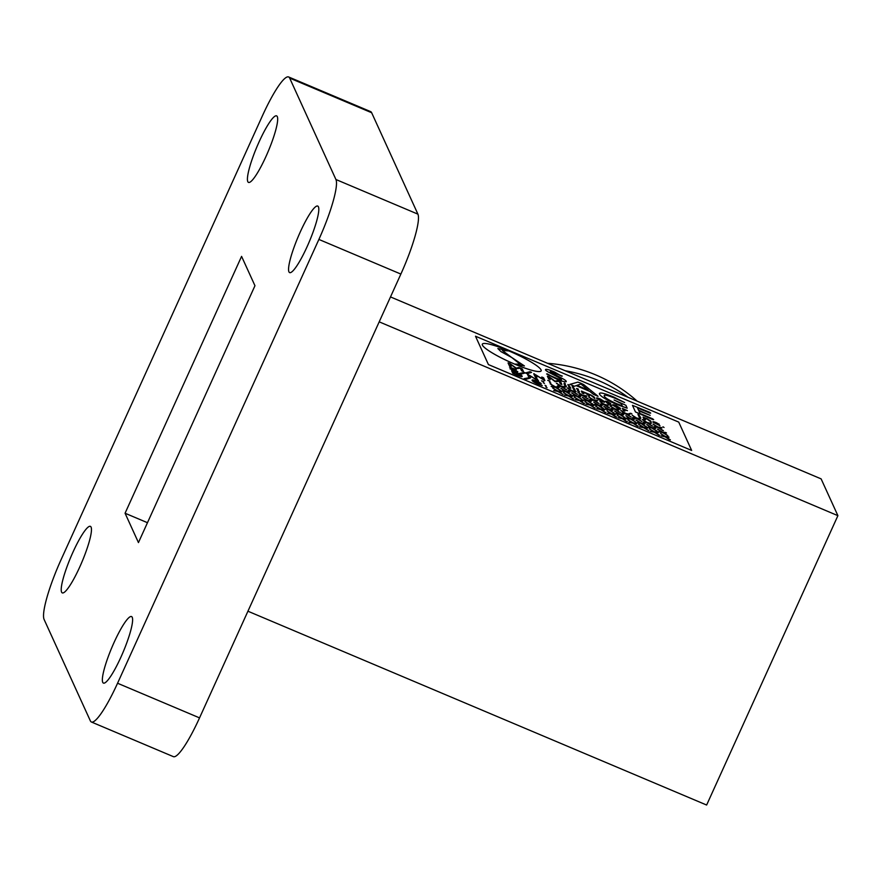 <?xml version="1.0" encoding="UTF-8"?>
<svg xmlns="http://www.w3.org/2000/svg" width="882" height="882" viewBox="0 0 882 882"><rect width="100%" height="100%" fill="white"/><g stroke="black" fill="none" stroke-linecap="round" stroke-linejoin="round"><path stroke-width="1.32" d="M565.186 370.738A153.49 149.521 -24.5 0 1 628.083 397.319A153.49 149.521 -24.5 0 0 565.186 370.738M91.089 527.116A36.118 6.086 112.9 0 1 80.846 564.535A36.118 6.086 112.9 0 1 62.28 592.891A36.118 6.086 112.9 0 1 61.597 592.142A36.118 6.086 112.9 0 1 71.828 554.712A36.118 6.086 112.9 0 1 90.394 526.356A36.118 6.086 112.9 0 1 91.089 527.116M277.301 116.622A36.118 6.086 112.9 0 1 267.059 154.052A36.118 6.086 112.9 0 1 248.492 182.409A36.118 6.086 112.9 0 1 247.798 181.648A36.118 6.086 112.9 0 1 258.04 144.218A36.118 6.086 112.9 0 1 276.606 115.873A36.118 6.086 112.9 0 1 277.301 116.622M318.435 206.829A36.118 6.086 112.9 0 1 308.193 244.248A36.118 6.086 112.9 0 1 289.627 272.604A36.118 6.086 112.9 0 1 288.943 271.854A36.118 6.086 112.9 0 1 299.174 234.425A36.118 6.086 112.9 0 1 317.74 206.068A36.118 6.086 112.9 0 1 318.435 206.829M132.234 617.312A36.118 6.086 112.9 0 1 121.992 654.742A36.118 6.086 112.9 0 1 103.426 683.098A36.118 6.086 112.9 0 1 102.731 682.337A36.118 6.086 112.9 0 1 112.973 644.918A36.118 6.086 112.9 0 1 131.539 616.562A36.118 6.086 112.9 0 1 132.234 617.312M138.452 542.584L125.068 513.236L241.58 256.375L254.964 285.724L138.452 542.584M335.932 179.509L289.671 78.09A54.177 9.129 -67.1 0 0 288.635 76.966A54.177 9.129 -67.1 0 0 262.461 115.718L61.145 559.53A54.177 9.129 -67.1 0 0 44.1 619.451L90.361 720.87A54.177 9.129 -67.1 0 0 91.397 722.005A54.177 9.129 -67.1 0 0 117.56 683.241L318.887 239.43A54.177 9.129 -67.1 0 0 335.932 179.509L417.914 214.15L371.653 112.731A54.177 9.129 -67.1 0 0 370.616 111.606L288.635 76.966M147.47 522.706L125.068 513.236M318.887 239.43L400.869 274.07A54.177 9.129 -67.1 0 0 417.914 214.15M400.869 274.07L199.541 717.882L117.56 683.241M91.397 722.005L173.379 756.646A54.177 9.129 -67.1 0 0 199.541 717.882M390.494 296.925L821.12 478.882L837.9 515.661L379.194 321.842M247.93 611.215L706.636 805.034L837.9 515.661M547.557 363.296A153.49 149.521 -24.5 0 1 637.19 401.167M482.311 344.167A32.303 4.873 24.4 0 0 482.311 344.178A32.303 4.873 24.4 0 0 514.757 364.167A32.303 4.873 24.4 0 0 541.151 370.848A32.303 4.873 24.4 0 0 508.705 350.86A32.303 4.873 24.4 0 0 482.322 344.156A32.303 4.873 24.4 0 0 514.768 364.145A32.303 4.873 24.4 0 0 541.14 370.859A32.303 4.873 24.4 0 0 541.151 370.859L541.151 370.848M667.839 435.664L662.625 432.61L658.435 431.706L661.401 431.86L657.399 429.115L662.47 432.081L665.712 432.5L666.483 432.974L663.716 432.83L667.839 435.664L662.625 432.61M665.712 432.5L666.483 432.974L663.683 432.819M654.984 427.968L655.756 428.443L652.956 428.288L656.417 430.978L651.897 428.068L647.708 427.175L650.673 427.318L646.671 424.584L651.743 427.538L654.984 427.968L655.756 428.443L652.989 428.299M657.112 431.133L651.897 428.057L647.719 427.164M650.64 427.318L647.333 424.738M644.257 423.437L645.029 423.911L642.228 423.746L645.69 426.447L641.17 423.536L636.98 422.643L639.946 422.787L635.944 420.053L641.016 423.007L645.04 423.889L642.261 423.768M646.385 426.601L644.61 425.929M644.61 425.918L641.17 423.525L636.991 422.632M639.913 422.787L636.606 420.207M635.657 422.07L630.443 419.005L626.253 418.112L629.219 418.255L625.867 415.687L630.288 418.476L634.301 419.38L631.523 419.237L635.657 422.07L630.443 418.994L628.028 418.928M629.219 418.255L625.878 415.676M633.519 418.906L634.301 419.38L631.501 419.215M622.791 414.375L623.574 414.838L620.774 414.683L624.236 417.384L619.704 414.474L615.526 413.581L618.48 413.724L614.489 410.99L619.561 413.945L622.791 414.375L623.574 414.838L620.796 414.705M618.458 413.724L615.151 411.144M612.064 409.843L612.847 410.306L610.046 410.152L613.508 412.842L608.977 409.943L604.798 409.039L607.753 409.193L603.762 406.448L608.834 409.413L612.064 409.843L612.847 410.306L610.068 410.163M614.203 412.997L608.977 409.943M607.72 409.193L604.413 406.602M603.475 408.465L598.25 405.411L594.071 404.507L597.026 404.662L593.685 402.093L598.095 404.871L602.119 405.764L599.341 405.632L603.475 408.465L601.689 407.804M594.821 404.959L594.071 404.507L594.821 404.959M597.026 404.662L593.685 402.071M601.337 405.301L602.119 405.775L599.319 405.621M590.609 400.77L591.392 401.244L588.592 401.078L592.043 403.78L587.522 400.869L583.344 399.976L586.298 400.119L582.307 397.385L587.368 400.34L590.609 400.77L591.392 401.233L588.614 401.101M592.748 403.934L590.962 403.261M590.973 403.25L587.533 400.858L583.344 399.965M586.265 400.119L582.958 397.539M582.01 399.414L576.795 396.338L572.616 395.445L575.571 395.588L571.569 392.865L576.641 395.809L580.654 396.713L577.886 396.569L582.01 399.414M579.882 396.238L580.654 396.713L577.864 396.547M569.155 391.707L569.926 392.181L567.126 392.016L570.588 394.717L566.068 391.806L561.889 390.913L564.844 391.057L560.842 388.323L565.913 391.277L569.155 391.707L569.926 392.181L567.159 392.038M571.282 394.871L566.068 391.806M566.079 391.795L561.889 390.891M564.811 391.057L561.503 388.477M558.427 387.176L559.199 387.639L556.399 387.485L559.861 390.186L555.34 387.275L551.151 386.382L554.117 386.525L550.114 383.791L555.186 386.746L558.427 387.176L559.199 387.639L556.432 387.496M560.555 390.329L555.34 387.253L552.926 387.198M552.937 387.176L551.162 386.36M554.083 386.525L550.776 383.946M544.503 383.461L543.235 382.722M543.753 381.829L541.449 380.859L543.753 381.829M543.753 381.818L542.485 381.068M536.543 379.866L535.462 377.529L536.399 377.871L538.615 381.079L529.487 375.313L530.611 377.739L528.682 376.945L527.447 374.233L536.543 379.866L535.451 377.54L536.388 377.882L535.462 377.518M530.611 377.739L528.682 376.945L527.458 374.222L528.153 374.398L527.447 374.233L528.164 374.387M524.47 372.48L525.264 372.932L520.898 374.166L519.266 373.439L524.47 372.48L525.264 372.932L520.898 374.166M517.822 371.873L509.961 368.786L515.915 370.958L509.509 367.11M517.8 371.741L513.754 370.738L510.204 368.72M516.235 369.624L509.509 367.088L515.904 370.98M511.406 367.805L516.047 369.69L511.406 367.882M661.246 427.472L662.029 427.946L659.229 427.781L662.691 430.482L658.159 427.572L653.981 426.679L656.936 426.822L652.934 424.11L658.016 427.042L661.246 427.472L662.029 427.946L659.251 427.803M663.385 430.637L658.159 427.572M658.17 427.561L653.992 426.668M652.934 424.11L653.595 424.253L652.934 424.11M650.519 422.941L651.302 423.415L648.502 423.25L651.963 425.951L647.432 423.04L643.254 422.147L646.208 422.291L642.217 419.556L647.278 422.511L651.302 423.393L648.524 423.272M652.658 426.105L647.443 423.029L643.265 422.136M646.175 422.291L642.868 419.711M641.931 421.574L636.705 418.509L632.526 417.616L635.481 417.759L632.14 415.19L636.55 417.98L640.575 418.884L637.796 418.741L641.931 421.574L636.716 418.498L634.301 418.432M635.448 417.759L632.14 415.179M639.792 418.41L640.575 418.884L637.774 418.718M631.192 417.054L625.977 413.978L621.799 413.085L624.754 413.228L620.752 410.505L625.823 413.449L629.847 414.331L627.069 414.209L631.192 417.054M629.064 413.878L629.847 414.342L627.047 414.187M618.337 409.336L619.109 409.81L616.32 409.656L619.77 412.346L615.25 409.446L611.072 408.542L614.026 408.697L610.035 405.952L615.096 408.917L618.337 409.336L619.109 409.81L616.342 409.667M620.476 412.5L618.69 411.839M618.701 411.817L615.261 409.424L611.072 408.531M613.993 408.697L610.686 406.106M609.738 407.969L604.523 404.915L600.333 404.011L603.299 404.165L599.958 401.575L604.368 404.375L608.393 405.268L605.614 405.136L609.738 407.969L607.963 407.308M607.599 404.827L608.382 405.279L607.599 404.827M596.882 400.274L597.654 400.748L594.854 400.582L598.316 403.283L593.795 400.373L589.606 399.48L592.572 399.623L588.57 396.889L593.641 399.844L596.882 400.274L597.665 400.737L594.887 400.604M599.01 403.438L593.795 400.362L591.381 400.296M591.392 400.285L589.617 399.469M592.539 399.623L589.231 397.043M586.155 395.742L586.927 396.216L584.127 396.051L587.588 398.752L583.068 395.842L578.879 394.949L581.844 395.092L577.842 392.358L582.914 395.312L586.155 395.742L586.927 396.216L584.16 396.073M581.811 395.092L578.504 392.512M575.417 391.211L576.2 391.685L573.399 391.52L576.861 394.221L572.341 391.31L568.151 390.417L571.117 390.561L567.104 387.837L572.186 390.781L575.417 391.211L576.2 391.685L573.421 391.542M577.556 394.364L572.341 391.31M572.341 391.299L568.162 390.395M567.104 387.837L567.765 387.992L567.104 387.837M564.689 386.68L565.472 387.143L562.672 386.989L566.134 389.69L561.602 386.779L557.424 385.886L560.379 386.029L556.388 383.295L561.459 386.25L564.689 386.68L565.472 387.143L562.694 387M566.828 389.833L561.614 386.757L557.435 385.864M560.357 386.029L557.049 383.438M550.776 382.964L549.508 382.226M550.015 381.333L547.722 380.363L550.015 381.333M550.026 381.322L548.758 380.572M544.878 380.561L535.749 374.817L536.873 377.242L534.955 376.449L533.72 373.736L542.816 379.37L541.724 377.044L543.643 377.838L544.878 380.55L544.139 380.396L544.878 380.583M536.873 377.253L535.936 376.923L536.873 377.253M536.873 377.242L534.966 376.438L533.72 373.725L534.426 373.902L533.72 373.736L534.426 373.891M542.816 379.37L541.724 377.033L542.662 377.386L541.724 377.044L542.673 377.375M531.537 372.436L527.171 373.67L525.507 372.954L526.333 373.395L525.54 372.943L529.906 371.697L531.537 372.436M523.467 371.576L521.549 370.782L520.38 368.224L516.345 368.643L510.039 363.836L511.207 366.394L509.278 365.6L508.054 362.899L509.873 363.505L516.191 368.092L518.87 367.518L522.232 368.874L523.467 371.576L521.549 370.782L520.358 368.213M511.196 366.427L509.278 365.6L508.054 362.888L508.738 363.053L508.054 362.899L508.738 363.031M664.047 427.472L662.922 426.789M659.957 425.741L652.934 422.147C652.515 421.42 653.661 421.596 656.373 422.665L659.03 424.231L654.543 422.82L659.945 425.642M659.934 425.664L652.945 422.136M659.251 424.198L654.51 422.555M651.269 422.224L647.079 419.016L644.863 418.399L645.514 419.799L643.959 419.159L643.033 417.12L647.256 418.807L650.696 420.99L651.269 422.224L647.079 418.994L644.874 418.377M645.514 419.799L643.959 419.159L643.033 417.12L643.706 417.34M640.839 417.825L639.218 417.153L637.94 414.342L638.711 414.617L640.839 417.825L639.218 417.153L637.94 414.331L638.711 414.617L637.94 414.342L638.722 414.595M631.898 413.834L629.219 413.471M630.211 413.36L630.917 413.272M627.433 410.626L624.28 409.766L624.897 411.089L623.342 410.45L622.416 408.41L627.433 410.626L624.291 409.755M624.897 411.089L623.342 410.45M623.342 410.428L622.416 408.41L623.089 408.631M620.476 409.061L612.67 405.125C612.317 404.419 613.497 404.618 616.231 405.698L620.432 408.311L614.357 405.885L620.487 409.116M620.432 408.311L614.346 405.863M612.67 405.125L617.411 408.024M594.876 398.432L590.808 395.224L588.713 394.651L589.363 396.084L585.295 392.909L583.2 392.336L583.862 393.747L583.101 393.504L583.851 393.758L582.296 393.107L581.37 391.068L590.995 395.037L594.292 397.12L594.876 398.399L594.126 398.157L594.865 398.421L590.808 395.235L588.713 394.673M589.363 396.073L585.295 392.909M583.851 393.769L582.296 393.107L581.37 391.068L582.054 391.288M578.438 389.282L576.519 388.466L578.438 389.282M578.438 389.26L577.39 388.642M579.507 391.906L577.942 391.266L577.026 389.216L577.765 389.469L579.507 391.906L577.942 391.266L577.026 389.205M575.152 390.098L573.598 389.425L572.22 386.404L572.958 386.658L575.152 390.065L573.598 389.425L572.22 386.404L572.958 386.647M570.808 388.234L569.243 387.595L567.865 384.574L568.603 384.828L570.808 388.234L569.243 387.595M567.865 384.574L568.614 384.806M565.395 383.747L564.337 383.119M566.453 386.393L564.899 385.754L563.962 383.714L564.701 383.968L566.453 386.393L564.899 385.754M564.899 385.732L563.973 383.703L564.701 383.968L563.962 383.714L564.712 383.957M561.867 384.486L560.302 383.802L559.133 381.256L555.175 381.697L549.045 377L550.192 379.525L548.615 378.874L547.391 376.184L548.968 376.691L554.976 381.123L557.733 380.583L560.654 381.763L561.878 384.453L560.302 383.802L559.144 381.245L555.175 381.697L549.034 376.978M550.192 379.525L548.615 378.874L547.391 376.184L547.987 376.272M653.661 419.6L635.47 411.96L632.482 405.356L649.626 412.28L650.696 413.096L650.034 413.173L637.488 407.87L638.524 410.13L650.199 415.378L638.866 410.891L640.056 413.493L652.614 418.796L653.661 419.6L652.967 419.667L635.47 411.96L632.471 405.367M650.696 413.096L637.477 407.848M650.199 415.378L638.877 410.913M624.61 402.523L614.258 397.969C606.915 395.037 603.586 394.419 604.28 396.117C605.074 397.848 609.219 400.384 616.705 403.713L622.229 405.786L621.248 403.614L614.07 399.987L625.867 405.279L627.146 408.079L617.146 404.618C606.86 400.152 600.984 396.668 599.517 394.166L599.44 393.405L599.517 394.166C598.845 391.939 603.619 392.92 613.839 397.076L624.61 402.523L614.258 397.969C606.926 395.015 603.597 394.397 604.28 396.106L604.225 395.533M622.218 405.775L621.237 403.636L614.07 399.976M627.157 408.201L617.146 404.618M598.04 396.338L593.399 394.353L589.782 391.399L576.2 385.655L574.314 386.272L570.026 384.309M569.893 384.376L577.886 382.127L580.599 383.119L583.675 384.574L597.731 396.007L593.399 394.342L589.793 391.376L576.2 385.632L574.325 386.261L570.026 384.298M475.497 336.229L488.43 364.575L691.653 450.448L678.732 422.103L475.497 336.229L488.419 364.586L691.653 450.448M566.266 381.685L566.222 381.333C566.09 382.457 562.716 381.608 556.09 378.819L546.608 373.957L555.759 377.97C559.497 379.547 561.404 380.021 561.492 379.414C559.287 377.066 545.671 371.587 545.473 369.767L545.473 369.767M561.503 379.624L561.481 379.425C559.287 377.055 545.682 371.576 545.484 369.745C545.561 368.742 548.527 369.481 554.403 371.961L561.823 376.25L554.899 372.888L550.225 371.697C552.408 374.034 565.968 379.492 566.222 381.333C566.101 382.435 562.727 381.597 556.101 378.808L547.204 373.825M562.286 376.074L550.225 371.52M604.346 401.575L598.261 399.072L604.082 402.005L601.337 401.211L596.596 398.311C596.232 397.628 597.423 397.826 600.146 398.907L604.357 401.519L598.283 399.094M604.413 402.335L596.585 398.333M611.623 405.433L607.356 403.217L605.25 401.244L607.191 401.486L610.796 403.559L608.393 402.688M611.601 405.367L610.146 404.948M610.796 403.559L608.382 402.666L611.612 405.356M522.188 376.504L522.144 376.14C522.53 377.099 520.567 376.68 516.257 374.883L512.795 373.307L511.593 370.683L515.099 372.017C519.211 373.77 521.56 375.148 522.144 376.14M522.144 376.162C522.519 377.121 520.567 376.702 516.257 374.905L512.806 373.295L512.166 370.771M529.31 377.672L530.115 378.113L525.738 379.359L524.106 378.643L529.31 377.672L530.115 378.113L525.738 379.359L524.106 378.632M542.221 385.621L538.417 384.298C534.58 382.601 532.496 381.322 532.144 380.451L532.144 380.451M541.228 383.405L537.414 381.708C534.724 380.66 533.599 380.506 534.04 381.245L541.857 385.247L538.417 384.298C534.591 382.59 532.496 381.311 532.144 380.44C531.703 379.503 533.412 379.8 537.27 381.344L541.228 383.405L537.414 381.708C534.724 380.649 533.61 380.495 534.051 381.222L534.018 380.925M546.3 386.04L545.032 385.291M547.049 387.683L545.782 386.933M563.091 394.574L557.887 391.498L553.698 390.594L556.652 390.748L552.661 388.003L557.733 390.969L561.746 391.862L558.967 391.718L563.091 394.574M560.963 391.387L561.746 391.862L558.945 391.707M571.69 395.93L572.473 396.393L569.673 396.238L573.135 398.94L568.614 396.029L564.425 395.136L567.391 395.279L563.389 392.545L568.46 395.5L572.484 396.382L569.695 396.25M573.829 399.083L568.614 396.007L564.436 395.114M567.358 395.279L564.05 392.688M582.429 400.461L583.2 400.935L580.4 400.77L583.862 403.471L579.342 400.56L575.152 399.667L578.118 399.811L574.116 397.087L579.187 400.031L583.211 400.913L580.433 400.792M584.557 403.614L579.342 400.549L575.163 399.645M578.118 399.811L574.777 397.231M593.156 404.992L593.928 405.466L591.127 405.301L594.589 408.002L590.069 405.092L585.88 404.199L588.845 404.342L584.843 401.608L589.915 404.562L593.156 404.992L593.928 405.466L591.161 405.323M595.284 408.157L590.069 405.092M590.069 405.081L585.891 404.188M588.812 404.342L585.505 401.762M603.883 409.524L604.655 409.998L601.866 409.832L605.317 412.533L600.796 409.623L596.618 408.73L599.573 408.873L595.571 406.139L600.642 409.094L603.883 409.524L604.655 409.998L601.888 409.854M599.539 408.873L596.232 406.293M616.75 417.219L611.524 414.165L607.345 413.261L610.3 413.415L606.959 410.847L611.369 413.625L615.393 414.518L612.615 414.386L616.75 417.219L614.963 416.558M614.974 416.536L611.535 414.143L607.345 413.25M610.267 413.404L606.959 410.825M614.611 414.055L615.393 414.529L612.593 414.375M625.338 418.586L626.121 419.06L623.32 418.906L626.771 421.596L622.251 418.696L618.073 417.792L621.027 417.947L617.036 415.202L622.097 418.167L625.338 418.586L626.121 419.049L623.342 418.917M627.477 421.75L625.691 421.089M625.702 421.067L622.262 418.674L618.073 417.781M620.994 417.947L617.687 415.356M636.065 423.128L636.848 423.592L634.048 423.437L637.51 426.138L632.978 423.228L628.8 422.335L631.755 422.478L627.752 419.755L632.824 422.698L636.848 423.581L634.07 423.448M638.204 426.282L632.978 423.228M629.55 422.776L628.8 422.335L629.55 422.776M627.752 419.755L628.414 419.909L627.752 419.755M639.141 424.429L643.562 427.23L647.575 428.134L644.797 427.99L648.92 430.835L643.706 427.759L639.527 426.866L642.482 427.009L638.491 424.275L642.449 427.009M646.793 427.66L647.575 428.134L644.775 427.968M657.52 432.191L658.303 432.665L655.502 432.5L658.964 435.201L654.433 432.29L650.255 431.397L653.209 431.541L649.218 428.806L654.29 431.761L657.52 432.191L658.303 432.665L655.524 432.522M659.659 435.355L654.444 432.279L650.266 431.386M653.187 431.541L649.88 428.961M670.386 439.886L665.171 436.822L660.982 435.928L663.948 436.072L660.596 433.503L665.017 436.292L669.041 437.185L666.252 437.053L670.386 439.886L668.611 439.214M668.611 439.203L665.171 436.81L660.993 435.917M663.948 436.072L660.607 433.492M668.247 436.722L669.03 437.196L666.23 437.031M588.261 390.12L580.896 384.023L576.938 385.335L588.305 390.142L580.918 384.034L576.96 385.346M617.157 404.606C606.871 400.141 600.984 396.646 599.528 394.144M569.254 387.573L567.876 384.552M575.152 390.065L574.403 389.811L575.152 390.065M577.765 389.469L577.015 389.227M585.295 392.887L583.211 392.325M602.737 400.748L598.139 398.818M610.157 404.937L605.504 401.2M620.476 409.05L617.422 408.002M618.822 407.539L614.214 405.488M520.358 368.202L516.345 368.643L510.05 363.847M530.744 371.983L531.548 372.413L527.171 373.67M527.171 373.659L525.54 372.943M535.76 374.806L537.16 375.853M544.878 380.55L537.171 375.831M571.117 390.561L567.776 387.981M588.283 398.907L583.068 395.831L578.89 394.938M607.61 404.805L608.393 405.268L605.581 405.125M603.299 404.165L599.958 401.575M607.974 407.286L604.534 404.893L600.344 404M624.754 413.228L621.413 410.648M631.203 417.032L625.988 413.956L621.799 413.063M634.301 418.421L632.526 417.594M656.936 426.822L653.606 424.242M511.406 367.871L517.811 371.73M520.909 374.155L519.266 373.439M536.399 377.871L535.451 377.54M529.487 375.302L538.615 381.046M575.571 395.588L572.231 393.008M582.021 399.403L576.806 396.327L572.616 395.434M601.7 407.782L598.261 405.389L594.071 404.496M608.988 409.921L604.809 409.028M624.93 417.528L619.715 414.463L615.537 413.559M628.039 418.917L626.264 418.09M661.401 431.86L658.06 429.269M662.636 432.588L658.446 431.695M520.226 375.368L513.6 371.664L514.636 373.913L516.323 374.63C519.377 375.886 520.689 376.129 520.237 375.357L513.611 371.686M556.652 390.748L553.323 388.157M563.102 394.552L557.887 391.476L553.709 390.583M606.011 412.688L600.807 409.612L596.618 408.719M631.755 422.478L628.414 419.898M632.989 423.206L628.8 422.313M648.932 430.824L643.717 427.748L639.538 426.844M511.792 357.541L520.093 364.2L514.779 364.101L524.437 365.942L511.792 357.541M511.736 357.508L502.343 350.463L508.738 350.926L497.856 348.544L500.998 351.653L511.736 357.508M511.516 357.397L502.343 350.463M508.594 350.893L497.856 348.544M520.082 364.222L514.923 364.156M524.437 365.942L511.968 357.64M289.671 78.09L371.653 112.731"/></g></svg>
